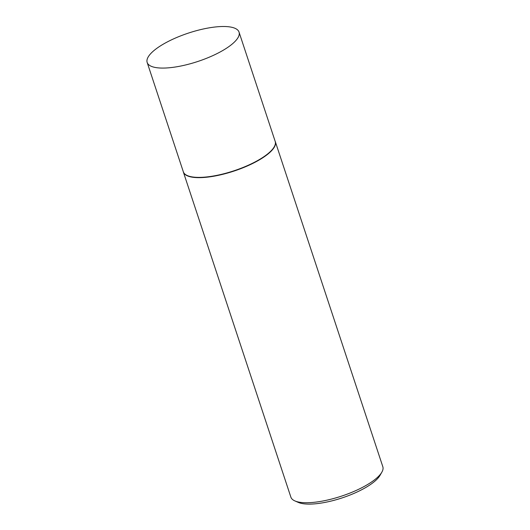 <?xml version="1.0" encoding="UTF-8"?>
<svg xmlns="http://www.w3.org/2000/svg" width="530" height="530" viewBox="0 0 530 530"><rect width="100%" height="100%" fill="white"/><g stroke="black" fill="none" stroke-linecap="round" stroke-linejoin="round"><path stroke-width="0.79" d="M147.174 62.48L183.327 171.793A48.376 14.946 -18.3 0 0 188.74 176.106A48.376 14.946 -18.3 0 0 242.939 167.513A48.376 14.946 -18.3 0 0 275.189 141.411L239.037 32.098A48.376 14.946 -18.3 0 0 233.631 27.785A48.376 14.946 -18.3 0 0 179.425 36.378A48.376 14.946 -18.3 0 0 147.174 62.48A48.376 14.946 -18.3 0 0 152.587 66.793A48.376 14.946 -18.3 0 0 206.786 58.201A48.376 14.946 -18.3 0 0 239.037 32.098M183.201 171.402A48.422 14.966 -18.3 0 0 183.367 172.058A48.422 14.966 -18.3 0 0 188.779 176.371A48.422 14.966 -18.3 0 0 243.031 167.772A48.422 14.966 -18.3 0 0 275.315 141.643A48.422 14.966 -18.3 0 0 275.063 141.026M381.858 472.157L380.023 475.37A45.52 14.065 161.7 0 1 343.579 497.412A45.52 14.065 161.7 0 1 299.589 502.897A45.52 14.065 161.7 0 1 298.277 502.4L294.892 500.916A48.422 14.966 -18.3 0 0 296.283 501.446A48.422 14.966 -18.3 0 0 343.082 495.61A48.422 14.966 -18.3 0 0 381.858 472.157A48.422 14.966 -18.3 0 0 382.826 466.718L275.315 141.643M183.367 172.058L290.871 497.127A48.422 14.966 -18.3 0 0 294.892 500.916"/></g></svg>
